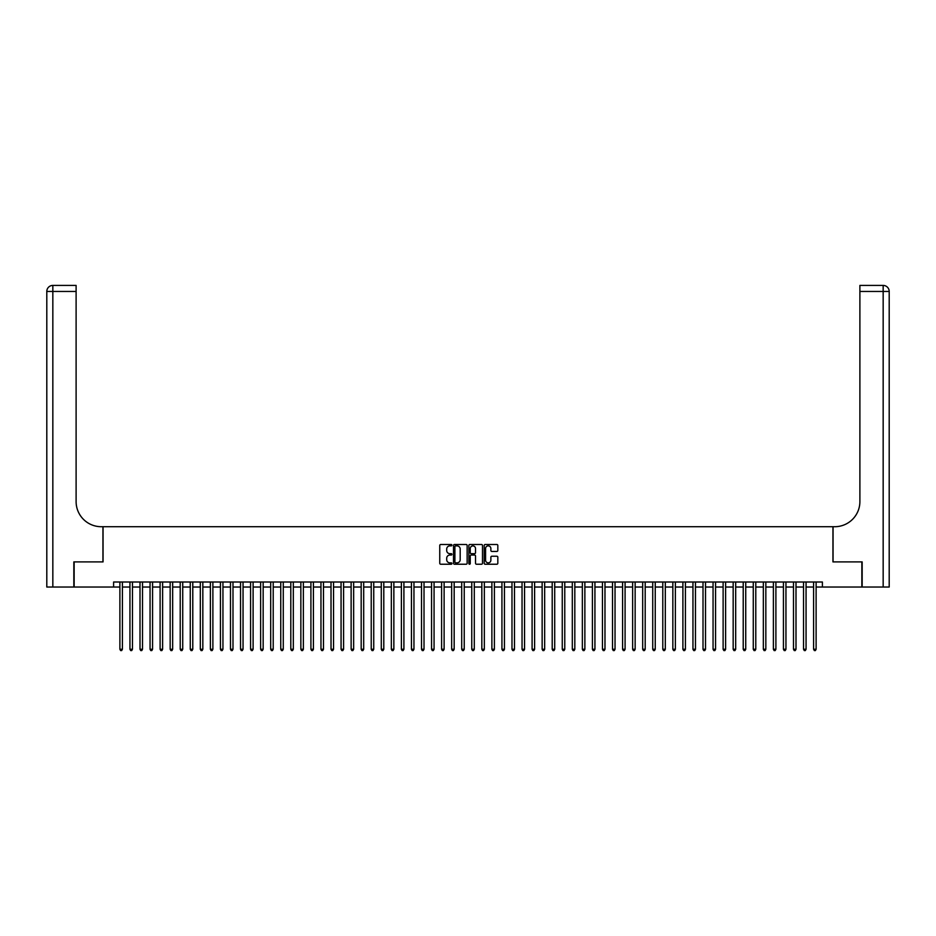 <?xml version="1.0" encoding="UTF-8"?>
<svg xmlns="http://www.w3.org/2000/svg" width="936" height="936" viewBox="0 0 936 936"><rect width="100%" height="100%" fill="white"/><g stroke="black" fill="none" stroke-linecap="round" stroke-linejoin="round"><path stroke-width="1.4" d="M451.912 545.185A0.69 0.69 0 0 0 451.222 544.495L440.739 544.495A0.983 0.983 0 0 0 439.756 545.477L439.756 563.238A0.983 0.983 0 0 0 440.739 564.232L451.222 564.232A0.69 0.69 0 0 0 451.912 563.542A0.69 0.69 0 0 0 451.222 562.852L449.865 562.852A3.159 3.159 0 0 1 446.706 559.693L446.706 558.207A3.159 3.159 0 0 1 449.865 555.048L451.222 555.048A0.69 0.69 0 0 0 451.912 554.358A0.69 0.69 0 0 0 451.222 553.667L449.865 553.667A3.159 3.159 0 0 1 446.706 550.508L446.706 549.034A3.159 3.159 0 0 1 449.865 545.875L451.222 545.875A0.69 0.69 0 0 0 451.912 545.185M496.84 551.444A0.983 0.983 0 0 0 497.823 550.462L497.823 545.477A0.983 0.983 0 0 0 496.84 544.495L485.199 544.495A0.983 0.983 0 0 0 484.204 545.477L484.204 563.238A0.983 0.983 0 0 0 485.199 564.232L496.84 564.232A0.983 0.983 0 0 0 497.823 563.238L497.823 557.224A0.983 0.983 0 0 0 496.84 556.241L491.856 556.241A0.983 0.983 0 0 0 490.873 557.224L490.873 560.208A2.644 2.644 0 0 1 488.229 562.852A2.644 2.644 0 0 1 485.585 560.208L485.585 548.519A2.644 2.644 0 0 1 488.229 545.875A2.644 2.644 0 0 1 490.873 548.519L490.873 550.462A0.983 0.983 0 0 0 491.856 551.444L496.84 551.444M113.607 587.036L74.143 587.036L74.143 561.904L103.054 561.904L103.054 526.711L832.946 526.711L832.946 561.904L861.857 561.904L861.857 587.036L822.393 587.036L822.393 582.005L113.607 582.005L113.607 587.036L119.89 587.036M467.134 545.477A0.983 0.983 0 0 0 466.151 544.495L454.51 544.495A0.983 0.983 0 0 0 453.515 545.477L453.515 563.238A0.983 0.983 0 0 0 454.51 564.232L466.151 564.232A0.983 0.983 0 0 0 467.134 563.238L467.134 545.477M469.849 544.495L481.49 544.495A0.983 0.983 0 0 1 482.485 545.477L482.485 563.238A0.983 0.983 0 0 1 481.49 564.232L476.506 564.232A0.983 0.983 0 0 1 475.523 563.238L475.523 556.043A0.983 0.983 0 0 0 474.54 555.048L471.229 555.048A0.983 0.983 0 0 0 470.246 556.043L470.246 563.542A0.69 0.69 0 0 1 469.556 564.232A0.69 0.69 0 0 1 468.866 563.542L468.866 545.477A0.983 0.983 0 0 1 469.849 544.495M122.405 587.036L129.94 587.036M132.456 587.036L140.002 587.036M142.506 587.036L150.052 587.036M152.568 587.036L160.103 587.036M162.618 587.036L170.165 587.036M172.669 587.036L180.215 587.036M182.731 587.036L190.265 587.036M192.781 587.036L200.316 587.036M202.831 587.036L210.378 587.036M212.881 587.036L220.428 587.036M222.944 587.036L230.478 587.036M232.994 587.036L240.54 587.036M243.044 587.036L250.591 587.036M253.106 587.036L260.641 587.036M263.156 587.036L270.691 587.036M273.207 587.036L280.753 587.036M283.269 587.036L290.803 587.036M293.319 587.036L300.854 587.036M303.369 587.036L310.916 587.036M313.42 587.036L320.966 587.036M323.482 587.036L331.016 587.036M333.532 587.036L341.067 587.036M343.582 587.036L351.129 587.036M353.644 587.036L361.179 587.036M363.695 587.036L371.229 587.036M373.745 587.036L381.291 587.036M383.795 587.036L391.342 587.036M393.857 587.036L401.392 587.036M403.907 587.036L411.442 587.036M413.958 587.036L421.504 587.036M424.02 587.036L431.555 587.036M434.07 587.036L441.605 587.036M444.12 587.036L451.667 587.036M454.171 587.036L461.717 587.036M464.233 587.036L471.767 587.036M474.283 587.036L481.829 587.036M484.333 587.036L491.88 587.036M494.395 587.036L501.93 587.036M504.445 587.036L511.98 587.036M514.496 587.036L522.042 587.036M524.558 587.036L532.093 587.036M534.608 587.036L542.143 587.036M544.658 587.036L552.205 587.036M554.709 587.036L562.255 587.036M564.771 587.036L572.305 587.036M574.821 587.036L582.356 587.036M584.871 587.036L592.418 587.036M594.933 587.036L602.468 587.036M604.984 587.036L612.518 587.036M615.034 587.036L622.58 587.036M625.084 587.036L632.631 587.036M635.146 587.036L642.681 587.036M645.197 587.036L652.731 587.036M655.247 587.036L662.793 587.036M665.309 587.036L672.844 587.036M675.359 587.036L682.894 587.036M685.409 587.036L692.956 587.036M695.46 587.036L703.006 587.036M705.522 587.036L713.057 587.036M715.572 587.036L723.118 587.036M725.622 587.036L733.169 587.036M735.684 587.036L743.219 587.036M745.735 587.036L753.269 587.036M755.785 587.036L763.331 587.036M765.835 587.036L773.382 587.036M775.897 587.036L783.432 587.036M785.947 587.036L793.494 587.036M795.998 587.036L803.544 587.036M806.06 587.036L813.595 587.036M816.11 587.036L822.393 587.036M455.586 545.875A0.69 0.69 0 0 0 454.896 546.565L454.896 562.162A0.69 0.69 0 0 0 455.586 562.852L457.025 562.852A3.159 3.159 0 0 0 460.184 559.693L460.184 549.034A3.159 3.159 0 0 0 457.025 545.875L455.586 545.875M475.523 548.566A2.644 2.644 0 0 0 472.891 545.922A2.644 2.644 0 0 0 470.246 548.566L470.246 552.685A0.983 0.983 0 0 0 471.229 553.667L474.54 553.667A0.983 0.983 0 0 0 475.523 552.685L475.523 548.566M122.405 582.005L122.405 649.268L119.89 649.268L119.89 582.005M122.405 649.268L121.645 650.578L120.639 650.578L119.89 649.268M73.839 561.904L102.948 561.904L102.948 526.711L101.24 526.711A25.132 25.132 0 0 1 76.108 501.579L76.108 291.459L52.837 291.459L52.837 587.036L73.839 587.036L73.839 561.904M52.837 587.036L46.8 587.036L46.8 291.459A6.037 6.037 0 0 1 52.837 285.421L76.108 285.421L76.108 291.459M76.108 285.421L52.837 285.421A6.037 6.037 0 0 0 46.8 291.459L52.837 291.459L52.837 285.421M101.24 526.711A25.132 25.132 0 0 1 76.108 501.579M889.2 587.036L889.2 291.459L889.2 587.036L862.161 587.036L862.161 561.904L833.052 561.904L833.052 526.711L834.76 526.711A25.132 25.132 0 0 0 859.891 501.579L859.891 285.421L883.163 285.421L859.891 285.421M883.163 587.036L883.163 285.421A6.037 6.037 0 0 1 889.2 291.459L889.2 526.711M834.76 526.711A25.132 25.132 0 0 0 859.891 501.579M132.456 582.005L132.456 649.268L129.94 649.268L129.94 582.005M132.456 649.268L131.707 650.578L130.701 650.578L129.94 649.268M142.506 582.005L142.506 649.268L140.002 649.268L140.002 582.005M142.506 649.268L141.757 650.578L140.751 650.578L140.002 649.268M152.568 582.005L152.568 649.268L150.052 649.268L150.052 582.005M152.568 649.268L151.808 650.578L150.801 650.578L150.052 649.268M162.618 582.005L162.618 649.268L160.103 649.268L160.103 582.005M162.618 649.268L161.869 650.578L160.863 650.578L160.103 649.268M172.669 582.005L172.669 649.268L170.165 649.268L170.165 582.005M172.669 649.268L171.92 650.578L170.914 650.578L170.165 649.268M182.731 582.005L182.731 649.268L180.215 649.268L180.215 582.005M182.731 649.268L181.97 650.578L180.964 650.578L180.215 649.268M192.781 582.005L192.781 649.268L190.265 649.268L190.265 582.005M192.781 649.268L192.02 650.578L191.026 650.578L190.265 649.268M202.831 582.005L202.831 649.268L200.316 649.268L200.316 582.005M202.831 649.268L202.082 650.578L201.076 650.578L200.316 649.268M212.881 582.005L212.881 649.268L210.378 649.268L210.378 582.005M212.881 649.268L212.133 650.578L211.126 650.578L210.378 649.268M222.944 582.005L222.944 649.268L220.428 649.268L220.428 582.005M222.944 649.268L222.183 650.578L221.177 650.578L220.428 649.268M232.994 582.005L232.994 649.268L230.478 649.268L230.478 582.005M232.994 649.268L232.245 650.578L231.239 650.578L230.478 649.268M243.044 582.005L243.044 649.268L240.54 649.268L240.54 582.005M243.044 649.268L242.295 650.578L241.289 650.578L240.54 649.268M253.106 582.005L253.106 649.268L250.591 649.268L250.591 582.005M253.106 649.268L252.346 650.578L251.339 650.578L250.591 649.268M263.156 582.005L263.156 649.268L260.641 649.268L260.641 582.005M263.156 649.268L262.396 650.578L261.401 650.578L260.641 649.268M273.207 582.005L273.207 649.268L270.691 649.268L270.691 582.005M273.207 649.268L272.458 650.578L271.452 650.578L270.691 649.268M283.269 582.005L283.269 649.268L280.753 649.268L280.753 582.005M283.269 649.268L282.508 650.578L281.502 650.578L280.753 649.268M293.319 582.005L293.319 649.268L290.803 649.268L290.803 582.005M293.319 649.268L292.558 650.578L291.552 650.578L290.803 649.268M303.369 582.005L303.369 649.268L300.854 649.268L300.854 582.005M303.369 649.268L302.62 650.578L301.614 650.578L300.854 649.268M313.42 582.005L313.42 649.268L310.916 649.268L310.916 582.005M313.42 649.268L312.671 650.578L311.665 650.578L310.916 649.268M323.482 582.005L323.482 649.268L320.966 649.268L320.966 582.005M323.482 649.268L322.721 650.578L321.715 650.578L320.966 649.268M333.532 582.005L333.532 649.268L331.016 649.268L331.016 582.005M333.532 649.268L332.783 650.578L331.777 650.578L331.016 649.268M343.582 582.005L343.582 649.268L341.067 649.268L341.067 582.005M343.582 649.268L342.833 650.578L341.827 650.578L341.067 649.268M353.644 582.005L353.644 649.268L351.129 649.268L351.129 582.005M353.644 649.268L352.884 650.578L351.877 650.578L351.129 649.268M363.695 582.005L363.695 649.268L361.179 649.268L361.179 582.005M363.695 649.268L362.934 650.578L361.928 650.578L361.179 649.268M373.745 582.005L373.745 649.268L371.229 649.268L371.229 582.005M373.745 649.268L372.996 650.578L371.99 650.578L371.229 649.268M383.795 582.005L383.795 649.268L381.291 649.268L381.291 582.005M383.795 649.268L383.046 650.578L382.04 650.578L381.291 649.268M393.857 582.005L393.857 649.268L391.342 649.268L391.342 582.005M393.857 649.268L393.097 650.578L392.09 650.578L391.342 649.268M403.907 582.005L403.907 649.268L401.392 649.268L401.392 582.005M403.907 649.268L403.159 650.578L402.152 650.578L401.392 649.268M413.958 582.005L413.958 649.268L411.442 649.268L411.442 582.005M413.958 649.268L413.209 650.578L412.203 650.578L411.442 649.268M424.02 582.005L424.02 649.268L421.504 649.268L421.504 582.005M424.02 649.268L423.259 650.578L422.253 650.578L421.504 649.268M434.07 582.005L434.07 649.268L431.555 649.268L431.555 582.005M434.07 649.268L433.31 650.578L432.315 650.578L431.555 649.268M444.12 582.005L444.12 649.268L441.605 649.268L441.605 582.005M444.12 649.268L443.371 650.578L442.365 650.578L441.605 649.268M454.171 582.005L454.171 649.268L451.667 649.268L451.667 582.005M454.171 649.268L453.422 650.578L452.416 650.578L451.667 649.268M464.233 582.005L464.233 649.268L461.717 649.268L461.717 582.005M464.233 649.268L463.472 650.578L462.466 650.578L461.717 649.268M474.283 582.005L474.283 649.268L471.767 649.268L471.767 582.005M474.283 649.268L473.534 650.578L472.528 650.578L471.767 649.268M484.333 582.005L484.333 649.268L481.829 649.268L481.829 582.005M484.333 649.268L483.584 650.578L482.578 650.578L481.829 649.268M494.395 582.005L494.395 649.268L491.88 649.268L491.88 582.005M494.395 649.268L493.635 650.578L492.628 650.578L491.88 649.268M504.445 582.005L504.445 649.268L501.93 649.268L501.93 582.005M504.445 649.268L503.685 650.578L502.69 650.578L501.93 649.268M514.496 582.005L514.496 649.268L511.98 649.268L511.98 582.005M514.496 649.268L513.747 650.578L512.741 650.578L511.98 649.268M524.558 582.005L524.558 649.268L522.042 649.268L522.042 582.005M524.558 649.268L523.797 650.578L522.791 650.578L522.042 649.268M534.608 582.005L534.608 649.268L532.093 649.268L532.093 582.005M534.608 649.268L533.848 650.578L532.841 650.578L532.093 649.268M544.658 582.005L544.658 649.268L542.143 649.268L542.143 582.005M544.658 649.268L543.91 650.578L542.903 650.578L542.143 649.268M554.709 582.005L554.709 649.268L552.205 649.268L552.205 582.005M554.709 649.268L553.96 650.578L552.954 650.578L552.205 649.268M564.771 582.005L564.771 649.268L562.255 649.268L562.255 582.005M564.771 649.268L564.01 650.578L563.004 650.578L562.255 649.268M574.821 582.005L574.821 649.268L572.305 649.268L572.305 582.005M574.821 649.268L574.072 650.578L573.066 650.578L572.305 649.268M584.871 582.005L584.871 649.268L582.356 649.268L582.356 582.005M584.871 649.268L584.122 650.578L583.116 650.578L582.356 649.268M594.933 582.005L594.933 649.268L592.418 649.268L592.418 582.005M594.933 649.268L594.173 650.578L593.167 650.578L592.418 649.268M604.984 582.005L604.984 649.268L602.468 649.268L602.468 582.005M604.984 649.268L604.223 650.578L603.217 650.578L602.468 649.268M615.034 582.005L615.034 649.268L612.518 649.268L612.518 582.005M615.034 649.268L614.285 650.578L613.279 650.578L612.518 649.268M625.084 582.005L625.084 649.268L622.58 649.268L622.58 582.005M625.084 649.268L624.335 650.578L623.329 650.578L622.58 649.268M635.146 582.005L635.146 649.268L632.631 649.268L632.631 582.005M635.146 649.268L634.386 650.578L633.38 650.578L632.631 649.268M645.197 582.005L645.197 649.268L642.681 649.268L642.681 582.005M645.197 649.268L644.448 650.578L643.442 650.578L642.681 649.268M655.247 582.005L655.247 649.268L652.731 649.268L652.731 582.005M655.247 649.268L654.498 650.578L653.492 650.578L652.731 649.268M665.309 582.005L665.309 649.268L662.793 649.268L662.793 582.005M665.309 649.268L664.548 650.578L663.542 650.578L662.793 649.268M675.359 582.005L675.359 649.268L672.844 649.268L672.844 582.005M675.359 649.268L674.599 650.578L673.604 650.578L672.844 649.268M685.409 582.005L685.409 649.268L682.894 649.268L682.894 582.005M685.409 649.268L684.661 650.578L683.654 650.578L682.894 649.268M695.46 582.005L695.46 649.268L692.956 649.268L692.956 582.005M695.46 649.268L694.711 650.578L693.705 650.578L692.956 649.268M705.522 582.005L705.522 649.268L703.006 649.268L703.006 582.005M705.522 649.268L704.761 650.578L703.755 650.578L703.006 649.268M715.572 582.005L715.572 649.268L713.057 649.268L713.057 582.005M715.572 649.268L714.823 650.578L713.817 650.578L713.057 649.268M725.622 582.005L725.622 649.268L723.118 649.268L723.118 582.005M725.622 649.268L724.873 650.578L723.867 650.578L723.118 649.268M735.684 582.005L735.684 649.268L733.169 649.268L733.169 582.005M735.684 649.268L734.924 650.578L733.918 650.578L733.169 649.268M745.735 582.005L745.735 649.268L743.219 649.268L743.219 582.005M745.735 649.268L744.974 650.578L743.98 650.578L743.219 649.268M755.785 582.005L755.785 649.268L753.269 649.268L753.269 582.005M755.785 649.268L755.036 650.578L754.03 650.578L753.269 649.268M765.835 582.005L765.835 649.268L763.331 649.268L763.331 582.005M765.835 649.268L765.086 650.578L764.08 650.578L763.331 649.268M775.897 582.005L775.897 649.268L773.382 649.268L773.382 582.005M775.897 649.268L775.137 650.578L774.13 650.578L773.382 649.268M785.947 582.005L785.947 649.268L783.432 649.268L783.432 582.005M785.947 649.268L785.199 650.578L784.192 650.578L783.432 649.268M795.998 582.005L795.998 649.268L793.494 649.268L793.494 582.005M795.998 649.268L795.249 650.578L794.243 650.578L793.494 649.268M806.06 582.005L806.06 649.268L803.544 649.268L803.544 582.005M806.06 649.268L805.299 650.578L804.293 650.578L803.544 649.268M816.11 582.005L816.11 649.268L813.595 649.268L813.595 582.005M816.11 649.268L815.361 650.578L814.355 650.578L813.595 649.268M889.2 291.459L859.891 291.459"/></g></svg>
